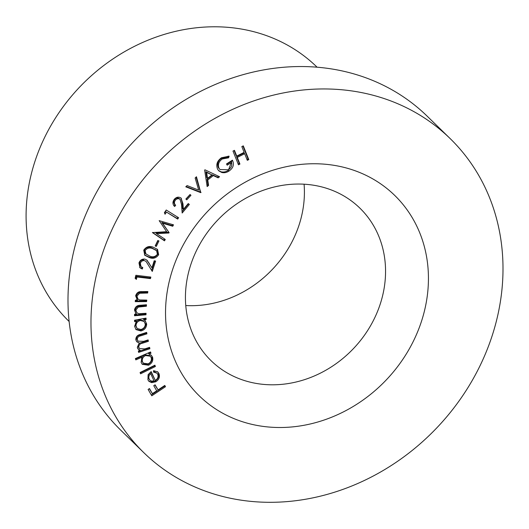 <?xml version="1.0" encoding="UTF-8"?>
<svg xmlns="http://www.w3.org/2000/svg" width="529" height="529" viewBox="0 0 529 529"><rect width="100%" height="100%" fill="white"/><g stroke="black" fill="none" stroke-linecap="round" stroke-linejoin="round"><path stroke-width="0.79" d="M304.082 184.191A106.554 93.468 -45.7 0 1 297.814 228.634A106.554 93.468 -45.7 0 1 185.765 305.531M378.956 307.759A106.554 93.468 -45.7 0 1 211.104 360.712A106.554 93.468 -45.7 0 1 192.034 261.088A106.554 93.468 -45.7 0 1 359.885 208.135A106.554 93.468 -45.7 0 1 378.956 307.759M419.768 326.281A139.98 122.794 -45.7 0 1 250.045 423.901A139.98 122.794 -45.7 0 1 174.2 264.976A139.98 122.794 -45.7 0 1 343.923 167.356A139.98 122.794 -45.7 0 1 419.768 326.281M69.14 321.493L68.882 321.242A177.585 155.784 -45.7 0 1 55.38 118.159A177.585 155.784 -45.7 0 1 252.412 31.363A177.585 155.784 -45.7 0 1 316.838 66.952L317.096 67.203M223.423 496.652A219.37 192.437 -45.7 0 1 143.835 452.692A219.37 192.437 -45.7 0 1 127.158 201.82A219.37 192.437 -45.7 0 1 370.551 94.605A219.37 192.437 -45.7 0 1 450.139 138.565A219.37 192.437 -45.7 0 1 466.816 389.437A219.37 192.437 -45.7 0 1 223.423 496.652M143.835 452.692L120.857 430.282A219.37 192.437 -45.7 0 1 104.173 179.417A219.37 192.437 -45.7 0 1 347.573 72.195A219.37 192.437 -45.7 0 1 427.161 116.162L450.139 138.565M157.748 374.367L156.908 373.17L153.483 372.039L153.595 370.637L157.821 371.94L158.931 373.56C160.142 376.86 159.103 379.597 155.824 381.779L151.73 382.639L148.993 381.389L147.935 379.862L148.094 374.697L151.175 371.589L155.295 380.43C157.741 378.857 158.561 376.84 157.748 374.367M135.821 359.885L135.391 358.563L150.553 351.957L150.977 353.279L149.099 354.099L151.406 355.369L152.61 357.346C153.304 360.811 151.949 363.436 148.55 365.222L142.308 364.336L141.098 362.325L142.05 357.174L135.821 359.885M134.617 321.672L134.538 320.237L146.024 318.101L146.103 319.542L144.126 319.906L145.21 320.733L146.659 324.039C146.473 327.696 144.556 330.017 140.912 330.982L136.032 329.593L134.571 326.241L136.727 321.282L134.617 321.672M136.707 299.447L137.454 300.168L135.649 295.863C136.581 292.722 138.691 291.294 141.99 291.585L147.849 291.552L147.664 293.02L139.59 293.245L136.958 296.154L137.976 299.064L139.544 299.943L146.791 300.108L146.606 301.59L135.226 301.662L135.411 300.181L137.454 300.168L137.011 299.764M140.344 263.297L141.025 266.616L142.777 267.562L142.308 269.023L139.98 267.813L138.968 262.933C140.079 260.109 142.05 258.833 144.886 259.111L147.069 260.248L151.935 267.826L154.21 260.777L155.625 261.062L152.279 271.43L146.09 261.478L144.437 260.605C142.486 260.447 141.117 261.346 140.344 263.297L139.623 262.596L140.311 265.915L141.025 266.616M156.326 246.395L155.182 245.972L157.787 240.51L158.931 240.94L156.326 246.395L155.361 245.608M165.055 214.232L164.4 212.665L166.245 210.006L178.623 217.736L177.691 219.079L166.529 212.103L165.055 214.232M186.763 199.856L185.871 199.043L190.07 194.5L190.956 195.307L186.763 199.856L185.897 199.016M204.644 170.06L204.961 169.809L219.555 176.732L218.166 177.83L213.319 175.588L207.771 179.999L208.578 185.441L207.143 186.578L204.644 170.06M238.467 164.817L232.985 151.076L234.446 150.335L236.747 156.095L244.133 152.359L241.832 146.599L243.294 145.859L248.782 159.599L247.314 160.34L244.669 153.708L237.283 157.444L239.928 164.076L238.467 164.817M221.479 157.754L229.136 156.194L228.581 157.807L222.226 158.984C218.708 161.59 217.65 164.698 219.052 168.321L219.978 169.538L228.429 169.783C231.285 167.852 232.33 165.385 231.563 162.383L227.179 165.187L226.505 163.957L232.423 160.168C234.426 164.38 233.302 167.997 229.064 171.019C226.67 172.599 224.217 173.082 221.697 172.467L218.821 170.847L217.631 169.267C215.792 164.777 217.075 160.942 221.479 157.754M200.775 192.649L185.778 186.81L187.087 185.573L198.673 190.09L195.141 177.989L196.457 176.759L200.775 192.649L200.055 191.948L186.096 186.512M174.114 205.966L174.656 206.495C172.5 204.406 172.401 201.979 174.352 199.221C176.481 196.967 178.696 196.57 181.004 198.031L182.974 203.817L183.378 209.391L188.264 203.559L189.356 204.439L182.168 213.015L181.546 204.452L179.999 199.281C178.392 198.309 176.851 198.6 175.37 200.154C174.021 202.098 174.12 203.81 175.674 205.285L174.656 206.495L174.339 206.204M181.004 198.031L181.368 198.355M179.278 198.58L180.257 199.512L179.278 198.58C177.671 197.608 176.131 197.899 174.656 199.453L175.37 200.154M165.273 239.472L164.499 240.84L152.425 232.581L166.655 231.702L159.169 220.639L173.525 224.845L172.738 226.247L162.509 223.165L169.121 232.648L168.923 233.005L156.531 233.593L165.273 239.472M158.647 254.733C156.128 258.225 152.947 259.131 149.099 257.458L144.774 255.249L143.749 250.138C146.268 246.607 149.476 245.648 153.37 247.261L157.53 249.423L158.647 254.733L157.933 254.039C155.414 257.524 152.226 258.43 148.378 256.757L144.43 254.885M136.363 279.398L135.12 278.3L135.867 275.278L150.851 277.07L150.474 278.604L136.958 276.984L136.363 279.398L135.133 278.247M145.997 314.788L134.511 315.747L134.578 314.266L136.641 314.094L135.854 313.459L134.492 309.981C135.179 306.794 137.209 305.22 140.562 305.253L146.473 304.757L146.401 306.231L138.267 307.078L135.841 310.159L136.852 312.758L138.743 313.71L146.07 313.307L145.997 314.788L145.277 314.087L134.545 314.98M149.879 348.75L138.605 352.38L138.327 350.985L140.278 350.363L138.4 349.358L137.295 347.328L139.312 343.004L136.872 341.82L135.808 339.843C135.781 336.913 137.342 335.088 140.483 334.388L146.639 332.404L146.923 333.839L140.767 335.822C138.419 336.246 137.256 337.528 137.275 339.678L138.076 341.179L143.709 341.331L148.127 339.909L148.404 341.304L142.632 343.162C140.132 343.566 138.843 344.895 138.757 347.143L139.557 348.618L144.827 348.895L149.608 347.355L149.879 348.75L149.165 348.049L138.433 351.507M155.4 366.498L140.582 373.818L140.079 372.515L154.898 365.195L155.4 366.498L154.686 365.797L140.238 372.932M165.504 386.699L151.79 395.798L148.113 389.45L149.462 388.55L152.412 393.642L156.703 390.799L153.754 385.707L155.103 384.808L158.052 389.906L164.777 385.443L165.504 386.699L164.784 385.998L151.301 394.951M234.083 150.52L236.027 155.394L236.747 156.095M242.93 146.044L248.061 158.898L248.782 159.599M248.061 158.898L246.964 159.454M237.283 157.444L236.562 156.743L243.955 153.007L244.669 153.708M236.562 156.743L239.207 163.375L239.928 164.076M239.207 163.375L238.11 163.93M228.217 156.075L227.867 157.106L228.581 157.807M227.867 157.106L221.506 158.29L222.226 158.984M221.506 158.29C217.994 160.889 216.936 163.997 218.332 167.62L219.052 168.321M218.332 167.62L219.978 169.538M226.71 164.327L230.842 161.682L231.563 162.383M232.132 160.353L228.343 170.318L229.064 171.019M228.343 170.318C225.956 171.899 223.502 172.381 220.983 171.766L221.697 172.467M220.983 171.766L218.47 170.477M218.55 176.256L217.452 177.129L218.166 177.83M217.452 177.129L212.605 174.887L213.319 175.588M212.605 174.887L207.051 179.298L207.771 179.999M207.051 179.298L207.857 184.74L208.578 185.441M207.857 184.74L206.971 185.448M211.924 174.914L205.907 171.713L206.799 177.704L207.52 178.405L211.924 174.914L206.621 172.414L207.52 178.405M205.907 171.713L206.621 172.414M196.054 177.136L200.319 191.696L201.033 192.397M190.215 194.632L186.043 199.155M174.656 199.453C173.307 201.397 173.406 203.11 174.954 204.584L175.674 205.285M174.954 204.584L173.955 205.774M180.944 197.985L182.26 203.116L182.657 208.691L183.378 209.391M188.575 203.81L182.062 211.58M177.784 217.214L176.97 218.378L177.691 219.079M176.97 218.378L166.529 212.103M165.808 211.402L164.598 213.147M164.466 238.929L163.778 240.14L164.499 240.84M163.778 240.14L152.511 232.429M172.573 224.567L172.024 225.546L172.738 226.247M172.024 225.546L161.788 222.464L162.509 223.165M161.788 222.464L169.121 232.648M168.407 231.947L168.202 232.304L168.923 233.005M168.202 232.304L155.81 232.892L156.531 233.593M158.039 240.602L155.612 245.694M157.179 249.113L157.933 254.039M156.61 250.693L152.094 247.975C149.092 246.64 146.526 247.248 144.404 249.807L145.224 253.477L149.72 256.049C152.709 257.464 155.262 256.876 157.384 254.29L156.61 250.693L152.815 248.676C149.806 247.341 147.247 247.949 145.118 250.508L145.938 254.178M144.404 249.807L145.118 250.508M152.094 247.975L152.815 248.676M155.506 249.655L156.227 250.356M141.937 267.238L141.587 268.322L142.308 269.023M141.587 268.322L139.649 267.449M146.718 259.937L151.935 267.826M154.739 260.883L151.671 270.398M146.09 261.478L144.437 260.605M143.723 259.904C141.765 259.752 140.403 260.645 139.623 262.596M149.985 276.965L149.76 277.904L150.474 278.604M149.76 277.904L136.237 276.283L136.958 276.984M136.237 276.283L135.649 278.704M145.984 300.115L145.885 300.889L146.606 301.59M145.885 300.889L135.312 300.955M147.042 291.558L146.95 292.319L147.664 293.02M146.95 292.319L138.869 292.544L139.59 293.245M138.869 292.544L136.244 295.453L136.958 296.154M136.244 295.453L137.256 298.363L137.976 299.064M135.503 313.082L136.641 314.094M145.72 304.823L145.687 305.531L146.401 306.231M145.687 305.531L137.547 306.377L138.267 307.078M137.547 306.377L135.12 309.458L135.841 310.159M135.12 309.458L136.852 312.758M145.31 313.373L145.277 314.087M145.349 318.227L146.103 319.542M145.382 318.842L143.405 319.205L144.126 319.906M144.827 320.395L146.659 324.039M145.938 323.338C145.753 327.001 143.842 329.316 140.192 330.281L140.912 330.982M140.192 330.281L135.695 329.23M134.571 320.852L136.013 320.581L136.727 321.282M144.093 321.44L143.372 320.739L139.702 319.8C136.866 320.534 135.391 322.32 135.279 325.163L137.137 328.483L140.879 329.507C143.67 328.727 145.144 326.942 145.296 324.145L144.093 321.44L140.416 320.501C137.58 321.235 136.105 323.021 135.993 325.864L137.137 328.483M139.702 319.8L140.416 320.501M135.279 325.163L135.993 325.864M137.685 348.657L140.278 350.363M136.542 341.45L139.312 343.004M146.097 332.582L146.923 333.839M146.202 333.138L140.046 335.122C137.705 335.545 136.542 336.828 136.555 338.977L137.275 339.678M136.555 338.977L138.076 341.179M147.584 340.087L148.404 341.304M147.684 340.61L141.917 342.468L142.632 343.162M141.917 342.468C139.418 342.865 138.122 344.194 138.036 346.442L138.757 347.143M138.036 346.442L139.557 348.618M149.059 347.533L149.165 348.049M150.117 352.142L150.977 353.279M150.256 352.579L148.378 353.398L149.099 354.099M151.023 355.032L152.61 357.346M151.889 356.645C152.583 360.11 151.234 362.735 147.829 364.521L148.55 365.222M147.829 364.521L141.977 363.972M135.53 358.999L141.329 356.473L142.05 357.174M150.302 356.189L149.581 355.488L144.827 354.853C142.175 356.222 141.131 358.245 141.699 360.93L143.366 363.185L148.166 363.853C150.758 362.451 151.797 360.428 151.274 357.776L150.302 356.189L145.541 355.554C142.89 356.923 141.851 358.946 142.42 361.631L143.366 363.185M144.827 354.853L145.541 355.554M141.699 360.93L142.42 361.631M154.521 365.38L154.686 365.797M156.908 373.17L153.536 371.358M157.45 371.623L158.931 373.56M158.211 372.859C159.421 376.159 158.383 378.896 155.109 381.078L155.824 381.779M155.109 381.078L151.01 381.938L151.73 382.639M151.01 381.938L148.649 381.012M150.871 371.768L155.295 380.43M150.659 373.639L149.938 372.938C148.173 374.578 147.69 376.403 148.497 378.414L149.978 380.219L151.367 381.039L154.071 380.966L150.659 373.639C148.887 375.273 148.404 377.104 149.218 379.114L149.978 380.219M148.497 378.414L149.218 379.114M149.238 388.703L152.412 393.642M154.878 384.96L158.052 389.906M164.552 385.595L164.784 385.998M182.26 203.116L182.974 203.817M148.378 256.757L149.099 257.458M148.497 262.529L149.211 263.23M141.521 292.352L142.235 293.053M140.205 305.987L140.926 306.688M140.046 335.122L140.767 335.822"/></g></svg>
